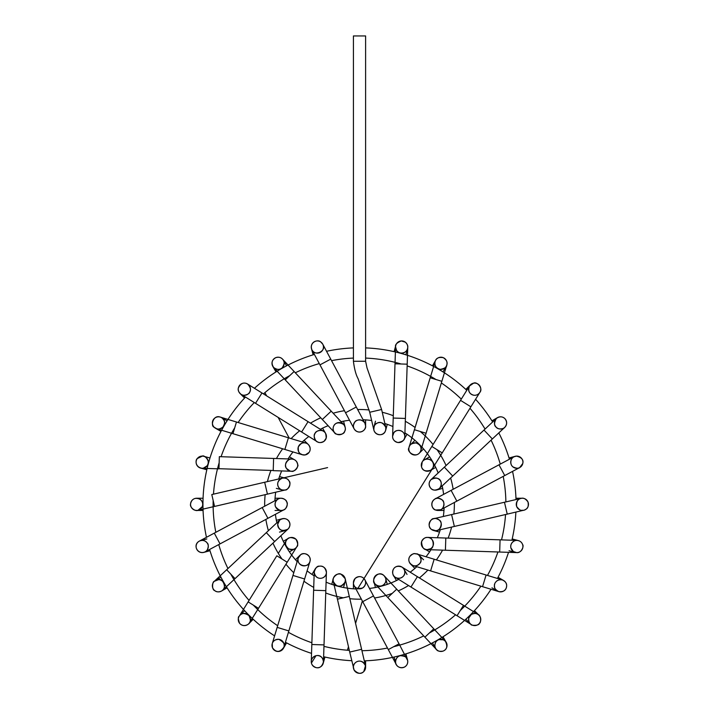 <?xml version="1.0" encoding="UTF-8"?>
<svg xmlns="http://www.w3.org/2000/svg" width="719" height="719" viewBox="0 0 719 719"><rect width="100%" height="100%" fill="white"/><g stroke="black" fill="none" stroke-linecap="round" stroke-linejoin="round"><path stroke-width="1.08" d="M365.612 425.909L365.612 419.878M365.36 424.237A6.103 6.103 0 0 0 364.839 422.988M363.805 421.631A6.103 6.103 0 0 0 362.628 420.723M356.426 420.696A6.103 6.103 0 0 0 355.617 421.271M353.658 424.246A6.103 6.103 0 0 0 353.415 425.927M353.415 426.025A6.103 6.103 0 0 0 353.676 427.733M354.081 428.731A6.103 6.103 0 0 0 355.105 430.178M356.597 431.319A6.103 6.103 0 0 0 359.221 432.056M359.797 432.056A6.103 6.103 0 0 0 362.331 431.373M364.596 429.333A6.103 6.103 0 0 0 365.315 427.85M364.884 423.087L365.612 425.963A6.103 6.103 0 0 0 356.462 420.678A6.103 6.103 0 0 0 356.462 431.247A6.103 6.103 0 0 0 365.612 425.963C366.483 430.268 358.565 435.498 354.134 428.848C353.874 428.353 353.874 428.353 354.134 428.848C352.867 427.131 353.155 424.803 355.006 421.855C355.132 420.696 360.938 417.631 364.884 423.087L356.3 407.008L345.542 412.76L354.134 428.848M330.731 359.123L322.741 344.167L320.755 341.965A6.103 6.103 0 0 1 320.054 352.508A6.103 6.103 0 0 1 311.273 346.63A6.103 6.103 0 0 1 320.755 341.965C317.654 338.847 308.909 342.523 311.974 349.892L319.973 364.866L330.731 359.123L356.3 407.008M322.049 343.134A6.103 6.103 0 0 1 322.795 344.266A6.103 6.103 0 0 0 322.049 343.134M323.37 345.974A6.103 6.103 0 0 1 323.433 347.583A6.103 6.103 0 0 0 323.37 345.974M320.072 352.499A6.103 6.103 0 0 1 318.697 352.984A6.103 6.103 0 0 0 320.072 352.499M315.56 352.858A6.103 6.103 0 0 1 314.014 352.13A6.103 6.103 0 0 0 315.56 352.858M313.924 352.076A6.103 6.103 0 0 1 312.639 350.899A6.103 6.103 0 0 0 313.924 352.076M312.037 350.009A6.103 6.103 0 0 1 311.408 348.373A6.103 6.103 0 0 0 312.037 350.009M311.291 346.45A6.103 6.103 0 0 1 312.1 343.943A6.103 6.103 0 0 0 311.291 346.45M312.504 343.34A6.103 6.103 0 0 1 314.365 341.714A6.103 6.103 0 0 0 312.504 343.34M317.501 340.932A6.103 6.103 0 0 1 318.975 341.148A6.103 6.103 0 0 0 317.501 340.932M345.237 429.647A6.103 6.103 0 0 0 345.12 427.059L343.538 421.181M344.176 425.064A6.103 6.103 0 0 0 343.538 424.327M338.82 422.547A6.103 6.103 0 0 0 337.696 422.727M334.721 424.525A6.103 6.103 0 0 0 333.778 425.891M333.697 426.052A6.103 6.103 0 0 0 333.212 427.589M333.49 430.717A6.103 6.103 0 0 0 334.245 432.155M334.641 432.658A6.103 6.103 0 0 0 336.411 434.051M336.582 434.132A6.103 6.103 0 0 0 339.548 434.725M341.291 434.375A6.103 6.103 0 0 0 341.902 434.114M342.424 433.827A6.103 6.103 0 0 0 343.619 432.865M343.691 424.489C345.533 427.185 345.875 429.468 344.698 431.328A6.103 6.103 -43.1 0 0 338.82 422.547A6.103 6.103 -43.1 0 0 334.155 432.029A6.103 6.103 -43.1 0 0 344.698 431.328C344.024 435.741 334.245 434.743 334.757 432.784C335.108 433.162 335.108 433.162 334.757 432.784C331.153 430.933 332.969 418.548 343.691 424.489L331.216 411.16L322.319 419.492L334.757 432.784M294.125 371.516L282.513 359.123C280.832 357.307 278.577 356.822 275.754 357.667A6.103 6.103 0 0 1 284.131 364.111A6.103 6.103 0 0 1 274.361 368.137A6.103 6.103 0 0 1 275.754 357.667A6.103 6.103 0 0 1 283.367 360.255A6.103 6.103 0 0 1 281.129 368.586A6.103 6.103 0 0 1 272.798 366.348A6.103 6.103 0 0 1 275.754 357.667A6.103 6.103 0 0 1 283.367 360.255A6.103 6.103 0 0 1 281.129 368.586A6.103 6.103 0 0 1 272.798 366.348A6.103 6.103 0 0 1 275.754 357.667C271.728 359.976 271.027 363.257 273.642 367.481L285.218 379.848L294.125 371.516L331.225 411.16M325.339 439.938A6.103 6.103 0 0 0 326.004 438.689M326.318 435.346A6.103 6.103 0 0 0 325.267 432.892M325.033 432.595A6.103 6.103 0 0 0 323.37 431.184M322.804 430.897A6.103 6.103 0 0 0 321.483 430.474M317.996 430.825A6.103 6.103 0 0 0 316.8 431.481M316.405 431.786A6.103 6.103 0 0 0 315.479 432.757M314.221 436.397A6.103 6.103 0 0 0 314.275 437.269M316.926 441.538A6.103 6.103 0 0 0 317.816 442.023M320.872 442.536A6.103 6.103 0 0 0 322.409 442.194M323.523 431.274C325.204 431.499 326.084 433.8 326.174 438.186L324.044 441.295A6.103 6.103 0 0 0 322.642 430.825A6.103 6.103 0 0 0 314.275 437.269A6.103 6.103 0 0 0 324.044 441.295C321.007 442.841 318.697 442.958 317.115 441.655C316.351 442.383 312.325 435.561 315.219 433.117C315.353 431.4 320.656 429.252 323.523 431.274L308.065 421.658L301.621 432.011L317.115 441.655M238.375 387.981A6.103 6.103 0 0 1 248.388 384.611A6.103 6.103 0 0 1 246.302 394.965A6.103 6.103 0 0 1 238.375 387.981M239.041 386.184A6.103 6.103 0 0 1 239.813 385.105A6.103 6.103 0 0 0 239.041 386.184M242.698 383.317A6.103 6.103 0 0 1 247.74 384.117A6.103 6.103 0 0 0 242.698 383.317M248.244 384.485A6.103 6.103 0 0 1 249.286 385.6A6.103 6.103 0 0 0 248.244 384.485M250.428 388.7A6.103 6.103 0 0 1 250.356 390.255A6.103 6.103 0 0 0 250.428 388.7M250.302 390.516A6.103 6.103 0 0 1 249.772 391.981A6.103 6.103 0 0 0 250.302 390.516M247.426 394.452A6.103 6.103 0 0 1 246.186 395.001A6.103 6.103 0 0 0 247.426 394.452M241.296 394.47A6.103 6.103 0 0 1 240.488 393.904A6.103 6.103 0 0 0 241.296 394.47M238.672 391.415A6.103 6.103 0 0 1 238.286 389.824A6.103 6.103 0 0 0 238.672 391.415M307.013 454.273A6.103 6.103 0 0 0 308.235 453.392M309.979 450.516A6.103 6.103 0 0 0 310.123 448.045M309.997 447.389A6.103 6.103 0 0 0 308.855 445.115M306.564 443.344A6.103 6.103 0 0 0 305.746 443.048M304.577 442.841A6.103 6.103 0 0 0 303.041 442.913M302.717 442.976A6.103 6.103 0 0 0 301.342 443.47M298.592 446.265A6.103 6.103 0 0 0 298.34 446.876M299.464 452.898A6.103 6.103 0 0 0 300.425 453.797M302.205 454.723A6.103 6.103 0 0 0 303.526 454.992M305.872 443.093C307.166 442.589 312.432 447.757 309.089 452.404L305.287 454.902A6.103 6.103 0 0 0 308.667 444.89A6.103 6.103 0 0 0 298.304 446.975A6.103 6.103 0 0 0 305.287 454.902L302.304 454.75C300.704 453.294 298.017 454.938 298.304 446.984C300.937 443.03 303.454 441.736 305.872 443.093L288.418 437.79L284.877 449.456L302.304 454.75M236.47 422.008L220.23 417.074C213.228 414.333 210.308 426.106 214.145 427.212A6.103 6.103 0 0 1 221.515 417.631A6.103 6.103 0 0 1 223.753 425.963A6.103 6.103 0 0 1 214.145 427.212A6.103 6.103 0 0 1 220.239 417.074A6.103 6.103 0 0 1 224.31 424.677A6.103 6.103 0 0 1 214.145 427.212A6.103 6.103 0 0 1 221.515 417.631A6.103 6.103 0 0 1 223.753 425.963A6.103 6.103 0 0 1 214.145 427.212L216.707 428.749L232.929 433.683L236.47 422.008L288.418 437.79M291.788 471.251A6.103 6.103 0 0 0 293.738 470.882M296.12 469.282A6.103 6.103 0 0 0 297.477 466.892M297.576 466.505A6.103 6.103 0 0 0 297.585 463.818M296.237 461.149A6.103 6.103 0 0 0 294.808 459.944M289.415 456.826L294.682 459.872A6.103 6.103 0 0 0 291.483 459.055M288.265 460.07A6.103 6.103 0 0 0 287.258 460.906M285.731 466.712A6.103 6.103 0 0 0 286.108 467.754M291.402 471.251L290.072 471.053A6.103 6.103 -88.1 0 0 297.522 463.557A6.103 6.103 -88.1 0 0 287.303 460.852A6.103 6.103 -88.1 0 0 290.072 471.053L286.495 468.446C282.657 463.764 290.341 457.374 291.86 459.055L273.615 458.452L273.211 470.648L291.402 471.251C294.314 472.626 299.14 465.642 297.72 464.771C297.028 461.194 295.078 459.288 291.86 459.055M202.021 468.294L203.369 468.177A6.103 6.103 0 0 1 196.305 460.618A6.103 6.103 0 0 1 208.294 462.407A6.103 6.103 0 0 1 202.03 468.294A6.103 6.103 0 0 1 196.098 462.02A6.103 6.103 0 0 1 202.381 456.098A6.103 6.103 0 0 1 203.369 468.177A6.103 6.103 0 0 1 196.305 460.618A6.103 6.103 0 0 1 208.294 462.407A6.103 6.103 0 0 1 203.369 468.177L207.108 465.813C211.242 461.4 204.007 454.516 202.372 456.098L197.303 458.551C195.361 459.774 194.885 467.008 202.021 468.294L218.953 468.851L219.349 456.655L273.615 458.452M285.991 489.756A6.103 6.103 0 0 0 288.292 488.192M288.517 487.922A6.103 6.103 0 0 0 289.73 485.496M289.676 482.413A6.103 6.103 0 0 0 288.966 480.813M286.324 478.503A6.103 6.103 0 0 0 284.436 477.991M283.762 477.955A6.103 6.103 0 0 0 281.641 478.351M277.831 482.817A6.103 6.103 0 0 0 277.705 483.923M278.711 487.419A6.103 6.103 0 0 0 279.664 488.543M285.191 489.999C282.432 490.196 280.635 489.747 279.799 488.659A6.103 6.103 0 0 0 289.784 485.226A6.103 6.103 0 0 0 281.821 478.288A6.103 6.103 0 0 0 279.799 488.659C277.902 487.41 275.098 481.577 282.414 478.117L264.664 482.251L267.432 494.133L285.191 489.999C287.6 490.7 291.815 483.447 289.119 481.065C288.004 478.809 285.776 477.829 282.414 478.117M198.031 510.283L202.273 506.706A6.103 6.103 0 0 1 190.553 504.343A6.103 6.103 0 0 1 196.647 498.249A6.103 6.103 0 0 1 198.031 510.283A6.103 6.103 0 0 1 190.706 505.727A6.103 6.103 0 0 1 201.311 500.415A6.103 6.103 0 0 1 196.647 510.445A6.103 6.103 0 0 1 190.553 504.343A6.103 6.103 0 0 1 196.647 498.249A6.103 6.103 0 0 1 202.273 506.706C203.567 504.891 203.01 497.943 195.271 498.402L195.271 498.402C192.692 499.049 191.128 500.918 190.562 504.001C189.474 507.407 195.451 511.766 198.031 510.283L214.55 506.437L211.79 494.555L264.664 482.251M275.611 506.931A6.103 6.103 0 0 0 276.33 508.108M279.287 510.157A6.103 6.103 0 0 0 280.419 510.4M283.888 509.78A6.103 6.103 0 0 0 285.829 508.234M287.133 505.439A6.103 6.103 0 0 0 287.196 503.74M285.811 500.433A6.103 6.103 0 0 0 284.58 499.319M281.641 498.267A6.103 6.103 0 0 0 278.145 499.022M276.366 500.541A6.103 6.103 0 0 0 275.656 501.664M275.08 505.133A6.103 6.103 0 0 0 275.422 506.5M283.987 509.735C281.659 511.524 278.828 510.517 275.503 506.706A6.103 6.103 0 0 0 285.982 508.036A6.103 6.103 0 0 0 281.902 498.294A6.103 6.103 0 0 0 275.503 506.706C274.532 503.471 275.449 500.891 278.28 498.95L262.174 507.551L267.926 518.309L283.987 509.735C285.389 510.131 288.616 503.659 286.773 502.015C286.665 499.57 281.147 497.054 278.28 498.95M205.095 551.868C208.052 551.176 209.247 544.229 207.288 543.133A6.103 6.103 0 0 1 202.569 552.587A6.103 6.103 0 0 1 196.745 543.771A6.103 6.103 0 0 1 207.288 543.133C205.185 540.436 202.524 539.762 199.307 541.128C192.207 544.993 197.806 555.194 205.095 551.868L220.032 543.888L214.289 533.13L262.174 507.551M207.36 543.249A6.103 6.103 0 0 1 208.016 544.651A6.103 6.103 0 0 0 207.36 543.249M208.106 548.022A6.103 6.103 0 0 1 207.593 549.343A6.103 6.103 0 0 0 208.106 548.022M205.185 551.815A6.103 6.103 0 0 1 202.821 552.56A6.103 6.103 0 0 0 205.185 551.815M199.639 552.03A6.103 6.103 0 0 1 198.3 551.185A6.103 6.103 0 0 0 199.639 552.03M196.323 548.139A6.103 6.103 0 0 1 196.107 546.728A6.103 6.103 0 0 0 196.323 548.139M196.88 543.51A6.103 6.103 0 0 1 198.768 541.452A6.103 6.103 0 0 0 196.88 543.51M198.902 541.362A6.103 6.103 0 0 1 199.442 541.056A6.103 6.103 0 0 0 198.902 541.362M201.76 540.409A6.103 6.103 0 0 1 203.064 540.454A6.103 6.103 0 0 0 201.76 540.409M206.164 541.856A6.103 6.103 0 0 1 207.198 542.998A6.103 6.103 0 0 0 206.164 541.856M277.714 524.322A6.103 6.103 0 0 0 277.858 525.984M279.529 528.986A6.103 6.103 0 0 0 280.41 529.696M286.441 530.128A6.103 6.103 0 0 0 287.618 529.391M274.658 541.542L266.327 532.635L226.683 569.736L235.023 578.642L287.968 529.085A6.103 6.103 0 0 0 288.256 528.789M288.508 528.51A6.103 6.103 0 0 0 289.532 526.712M289.739 523.234A6.103 6.103 0 0 0 289.074 521.563M286.935 519.397A6.103 6.103 0 0 0 284.329 518.552M283.987 518.534A6.103 6.103 0 0 0 281.282 519.082M278.046 522.596A6.103 6.103 0 0 0 277.723 524.115M279.637 520.179C286.575 515.235 293.424 523.18 287.968 529.085L287.968 529.085C282.109 531.835 278.693 530.236 277.714 524.268A6.103 6.103 -133.1 0 0 286.53 530.083A6.103 6.103 -133.1 0 0 287.16 519.54A6.103 6.103 -133.1 0 0 277.714 524.268L279.637 520.179L266.327 532.635M222.638 590.227C226.889 588.061 222.755 577.896 218.504 579.676A6.103 6.103 0 0 1 223.735 588.852A6.103 6.103 0 0 1 213.166 588.789A6.103 6.103 0 0 1 218.504 579.676A6.103 6.103 0 0 1 221.515 591.054A6.103 6.103 0 0 1 213.184 588.825A6.103 6.103 0 0 1 218.504 579.676A6.103 6.103 0 0 1 221.515 591.054A6.103 6.103 0 0 1 213.184 588.825A6.103 6.103 0 0 1 218.504 579.676L214.298 581.32C212.303 581.365 211.638 589.975 214.738 590.605C218.073 593.678 223.501 590.065 222.638 590.227L235.023 578.642M287.178 562.231L276.824 555.787L248.136 601.884L258.489 608.328L296.794 546.782C295.599 549.325 292.867 550.008 288.598 548.822C285.389 545.793 284.634 543.025 286.333 540.517A6.103 6.103 0 0 0 294.682 548.813A6.103 6.103 0 0 0 296.911 540.481A6.103 6.103 0 0 0 286.333 540.517A6.103 6.103 0 0 0 291.671 549.631A6.103 6.103 0 0 0 296.893 540.454A6.103 6.103 0 0 0 286.333 540.517L278.316 553.378M249.547 622.708C250.823 622.223 250.643 619.85 249.008 615.572C244.487 612.705 241.251 612.876 239.301 616.084A6.103 6.103 0 0 1 249.844 616.839A6.103 6.103 0 0 1 243.912 625.584A6.103 6.103 0 0 1 240.038 615.194A6.103 6.103 0 0 1 248.666 615.194A6.103 6.103 0 0 1 248.666 623.813A6.103 6.103 0 0 1 239.301 616.084A6.103 6.103 0 0 1 248.666 615.194A6.103 6.103 0 0 1 248.666 623.813A6.103 6.103 0 0 1 239.301 616.084L239.157 616.309C237.944 616.686 238.088 619.014 239.58 623.301C244.163 628.442 250.266 623.139 249.547 622.708L258.489 608.328M299.356 555.922A6.103 6.103 0 0 0 298.349 557.692M298.259 557.962A6.103 6.103 0 0 0 298.25 558.007L292.957 575.434L304.622 578.984L309.925 561.539A6.103 6.103 0 0 0 310.096 560.838M298.07 558.789A6.103 6.103 0 0 0 297.999 560.182M301.603 565.341A6.103 6.103 0 0 0 302.268 565.592M306.006 565.556A6.103 6.103 0 0 0 307.435 564.864M308.397 564.082A6.103 6.103 0 0 0 308.802 563.633M310.159 559.193A6.103 6.103 0 0 0 309.287 556.578M308.936 556.066A6.103 6.103 0 0 0 307.013 554.421M303.894 553.675A6.103 6.103 0 0 0 302.465 553.891M300.668 554.717A6.103 6.103 0 0 0 301.423 565.26A6.103 6.103 0 0 0 310.168 559.328A6.103 6.103 0 0 0 300.668 554.717C304.182 551.419 312.01 555.949 309.925 561.539L309.925 561.539C309.17 568.387 295.842 566.428 298.25 557.989L300.668 554.717M277.174 627.381L272.24 643.613A6.103 6.103 0 0 0 272.231 643.64A6.103 6.103 0 0 1 272.249 643.604L272.429 647.675A6.103 6.103 0 0 1 278.918 639.344A6.103 6.103 0 0 1 282.891 649.131A6.103 6.103 0 0 1 272.429 647.675C276.114 652.762 279.943 652.582 283.915 647.154A6.103 6.103 0 0 1 283.663 647.846A6.103 6.103 0 0 0 283.924 647.145L283.915 647.154A6.103 6.103 0 0 0 283.969 646.965A6.103 6.103 0 0 1 283.924 647.136L288.849 630.931L277.174 627.381L292.957 575.434M272.007 645.959A6.103 6.103 0 0 1 272.168 643.891A6.103 6.103 0 0 0 272.007 645.959M272.519 642.876A6.103 6.103 0 0 1 273.301 641.591A6.103 6.103 0 0 0 272.519 642.876M278.747 639.326A6.103 6.103 0 0 1 280.895 639.973A6.103 6.103 0 0 0 278.747 639.326M282.882 641.627A6.103 6.103 0 0 1 284.149 644.79A6.103 6.103 0 0 0 282.882 641.627M282.81 649.23A6.103 6.103 0 0 1 280.626 650.929A6.103 6.103 0 0 0 282.81 649.23M280.051 651.162A6.103 6.103 0 0 1 277.552 651.459A6.103 6.103 0 0 0 280.051 651.162M274.514 650.336A6.103 6.103 0 0 1 273.463 649.374A6.103 6.103 0 0 0 274.514 650.336M317.78 566.68A6.103 6.103 0 0 0 316.234 567.695M314.589 570.14A6.103 6.103 0 0 0 314.221 572.216M315.488 575.937A6.103 6.103 0 0 0 316.288 576.8M319.443 578.256A6.103 6.103 0 0 0 321.096 578.274M321.294 578.247A6.103 6.103 0 0 0 322.822 577.788M325.285 575.766A6.103 6.103 0 0 0 325.986 574.472M326.408 572.621A6.103 6.103 0 0 0 326.381 571.506M326.345 571.29A6.103 6.103 0 0 0 325.258 568.639M322.849 566.671A6.103 6.103 0 0 0 321.303 566.204M314.23 572.045C315.542 567.749 317.295 565.799 319.479 566.186A6.103 6.103 -178.1 0 0 315.506 575.973A6.103 6.103 -178.1 0 0 325.977 574.517A6.103 6.103 -178.1 0 0 319.479 566.186C323.038 565.601 325.348 567.677 326.417 572.405C326.66 578.975 315.551 581.635 314.23 572.045L313.628 590.245L325.815 590.641L326.417 572.405M311.83 644.503L311.264 661.435C311.147 664.221 312.765 666.288 316.117 667.627A6.103 6.103 0 0 1 312.81 657.597A6.103 6.103 0 0 1 323.155 659.745A6.103 6.103 0 0 1 316.117 667.627C319.631 668.445 322.076 666.522 323.451 661.875L324.017 644.907L311.821 644.503L313.619 590.245M314.374 666.98A6.103 6.103 0 0 1 313.142 666.064A6.103 6.103 0 0 0 314.374 666.98M311.489 663.322A6.103 6.103 0 0 1 311.273 661.255A6.103 6.103 0 0 0 311.489 663.322M312.828 657.57A6.103 6.103 0 0 1 314.428 656.303A6.103 6.103 0 0 0 312.828 657.57M316.908 655.575A6.103 6.103 0 0 1 320.216 656.267A6.103 6.103 0 0 0 316.908 655.575M322.292 658.065A6.103 6.103 0 0 1 323.119 659.638A6.103 6.103 0 0 0 322.292 658.065M323.46 661.66A6.103 6.103 0 0 1 322.04 665.569A6.103 6.103 0 0 0 323.46 661.66M319.308 667.439A6.103 6.103 0 0 1 318.05 667.717A6.103 6.103 0 0 0 319.308 667.439M333.283 581.446C331.117 578.57 337.858 571.785 341.139 574.265A6.103 6.103 0 0 0 333.328 578.471A6.103 6.103 0 0 0 337.642 585.949A6.103 6.103 0 0 0 345.12 581.635A6.103 6.103 0 0 0 341.139 574.265A6.103 6.103 0 0 0 333.257 581.294A6.103 6.103 0 0 0 343.287 584.61A6.103 6.103 0 0 0 341.139 574.265L345.165 578.66C346.216 580.934 344.85 583.343 341.067 585.868C338.289 587.153 335.692 585.679 333.283 581.446L337.418 599.188L349.299 596.428L345.165 578.66M349.722 652.07L354.09 669.991C357.891 673.838 361.127 674.359 363.787 671.555A6.103 6.103 0 0 1 353.604 668.733A6.103 6.103 0 0 1 361.145 661.327A6.103 6.103 0 0 1 363.787 671.555L365.459 665.83L361.603 649.302L349.722 652.07L337.418 599.188M362.115 672.723A6.103 6.103 0 0 1 360.812 673.164A6.103 6.103 0 0 0 362.115 672.723M357.631 673.011A6.103 6.103 0 0 1 355.123 671.447A6.103 6.103 0 0 0 357.631 673.011M355.033 671.348A6.103 6.103 0 0 1 353.658 668.931A6.103 6.103 0 0 0 355.033 671.348M353.415 667.205A6.103 6.103 0 0 1 353.433 666.711A6.103 6.103 0 0 0 353.415 667.205M354.215 664.176A6.103 6.103 0 0 1 356.579 661.857A6.103 6.103 0 0 0 354.215 664.176M359.338 661.112A6.103 6.103 0 0 1 361.19 661.345A6.103 6.103 0 0 0 359.338 661.112M365.342 665.417A6.103 6.103 0 0 1 365.612 667.205A6.103 6.103 0 0 0 365.342 665.417M365.486 668.445A6.103 6.103 0 0 1 364.875 670.108A6.103 6.103 0 0 0 365.486 668.445M362.25 577.276A6.103 6.103 0 0 0 360.659 576.737M357.649 576.917A6.103 6.103 0 0 0 355.375 578.247M355.015 578.606A6.103 6.103 0 0 0 353.631 581.105M353.415 582.938A6.103 6.103 0 0 0 353.487 583.693M353.523 583.864A6.103 6.103 0 0 0 354.17 585.661M354.188 585.706A6.103 6.103 0 0 0 355.159 587.001M355.285 587.117A6.103 6.103 0 0 0 356.642 588.106M359.904 588.816A6.103 6.103 0 0 0 360.992 588.645M365.414 584.25A6.103 6.103 0 0 0 365.603 583.1M354.143 585.617C352.885 584.915 353.2 582.552 355.087 578.525C358.314 576.081 361.217 576.027 363.787 578.373A6.103 6.103 0 0 0 353.604 581.204A6.103 6.103 0 0 0 361.145 588.6A6.103 6.103 0 0 0 363.787 578.373L364.884 579.829C365.486 580.35 366.996 584.817 362.484 588.043C357.801 588.978 355.024 588.169 354.143 585.617L362.718 601.677L373.476 595.934L364.884 579.829M388.296 649.572L396.268 664.509C396.367 665.318 399.27 669.047 404.455 667.079C406.954 665.596 408.024 663.412 407.655 660.527A6.103 6.103 0 0 1 403.017 667.6A6.103 6.103 0 0 1 395.774 663.233A6.103 6.103 0 0 1 400.088 655.764A6.103 6.103 0 0 1 407.655 660.527A6.103 6.103 0 0 1 396.268 664.509A6.103 6.103 0 0 1 398.811 656.267A6.103 6.103 0 0 1 407.655 660.527A6.103 6.103 0 0 1 403.017 667.6A6.103 6.103 0 0 1 395.774 663.233A6.103 6.103 0 0 1 400.088 655.764A6.103 6.103 0 0 1 407.655 660.527L399.054 643.82L388.296 649.572L362.718 601.677M384.252 575.883L385.555 578.04A6.103 6.103 0 0 0 377.996 574.229A6.103 6.103 0 0 0 373.907 581.635A6.103 6.103 0 0 0 381.376 585.949A6.103 6.103 0 0 0 385.555 578.04A6.103 6.103 136.9 0 0 375.174 576.081A6.103 6.103 136.9 0 0 378.661 586.048A6.103 6.103 136.9 0 0 385.555 578.04C387.82 581.671 382.157 589.67 375.345 584.223L387.802 597.534L396.708 589.194L384.252 575.883C377.924 568.909 369.988 581.491 375.345 584.223L385.86 595.458M445.394 641.222L443.335 639.775A6.103 6.103 0 0 1 443.991 650.668A6.103 6.103 0 0 1 436.379 641.339A6.103 6.103 0 0 1 445.394 641.222A6.103 6.103 0 0 1 445.106 649.841A6.103 6.103 0 0 1 435.948 641.887A6.103 6.103 0 0 1 446.22 642.337A6.103 6.103 0 0 1 443.991 650.668A6.103 6.103 0 0 1 436.379 641.339A6.103 6.103 0 0 1 443.335 639.775L438.914 639.631C433.314 641.681 434.716 648.844 436.487 649.554L436.487 649.554C437.323 651.063 439.48 651.594 442.949 651.144C447.011 649.599 447.829 646.291 445.394 641.222L433.8 628.837M404.779 572.71A6.103 6.103 0 0 0 404.734 571.335M403.296 568.208A6.103 6.103 0 0 0 402.209 567.228M402.029 567.111A6.103 6.103 0 0 0 399.629 566.195M399.198 566.141A6.103 6.103 0 0 0 396.627 566.491M393.886 568.477A6.103 6.103 0 0 0 393.158 569.682M392.691 573.25A6.103 6.103 0 0 0 393.221 574.894M401.157 577.806A6.103 6.103 0 0 0 401.912 577.411M404.348 574.526A6.103 6.103 0 0 0 404.725 573.196M401.948 567.057L401.948 567.057C404.141 568.747 405.076 570.715 404.752 572.953A6.103 6.103 0 0 0 396.304 566.617A6.103 6.103 0 0 0 395.037 577.105A6.103 6.103 0 0 0 404.761 572.953C405.183 575.119 400.977 580.269 395.459 577.384L410.953 587.037L417.397 576.674L401.948 567.057C391.334 563.22 390.866 576.09 395.459 577.384M464.726 606.135L477.874 614.314C476.805 613.154 474.63 613.181 471.34 614.394A6.103 6.103 0 0 1 478.98 623.813A6.103 6.103 0 0 1 470.361 623.813A6.103 6.103 0 0 1 477.874 614.314A6.103 6.103 0 0 1 479.861 622.708A6.103 6.103 0 0 1 471.475 624.694A6.103 6.103 0 0 1 471.34 614.394A6.103 6.103 0 0 1 478.98 623.813A6.103 6.103 0 0 1 470.361 623.813A6.103 6.103 0 0 1 471.34 614.394L468.761 618.007C468.509 621.468 469.408 623.697 471.475 624.694L464.582 620.407L471.475 624.694C469.39 625.018 478.89 626.537 479.519 623.202C481.056 622.933 481.379 615.437 477.874 614.314L463.494 605.362L457.05 615.725L410.953 587.037M420.184 562.878A6.103 6.103 0 0 0 420.732 561.665M420.723 557.845A6.103 6.103 0 0 0 420.363 556.982M416.49 553.873A6.103 6.103 0 0 0 415.51 553.693M412.418 554.214A6.103 6.103 0 0 0 411.061 555.05M409.057 558.151A6.103 6.103 0 0 0 408.841 559.553M409.65 562.806A6.103 6.103 0 0 0 411.439 564.766M411.744 564.972A6.103 6.103 0 0 0 413.38 565.664M414.504 565.853A6.103 6.103 0 0 0 415.78 565.808M418.988 564.325A6.103 6.103 0 0 0 419.896 563.319M416.705 553.936L416.705 553.936C418.431 552.992 423.114 560.227 420.04 563.103A6.103 6.103 0 0 0 415.267 553.675A6.103 6.103 0 0 0 409.497 562.528A6.103 6.103 0 0 0 420.04 563.103C417.766 565.619 415.474 566.455 413.164 565.601L430.609 570.895L434.15 559.229L416.705 553.936C416.211 553.783 416.211 553.783 416.705 553.936C414.539 554.124 414.548 551.949 409.803 556.47C408.814 557.755 407.035 562.393 413.164 565.601M494.456 585.626A6.103 6.103 0 0 1 494.726 583.972A6.103 6.103 0 0 0 494.456 585.626A6.103 6.103 0 0 1 494.726 583.972M496.577 581.15A6.103 6.103 0 0 1 497.629 580.422A6.103 6.103 0 0 0 496.577 581.15A6.103 6.103 0 0 1 497.629 580.422M502.105 579.874A6.103 6.103 0 0 1 503.462 580.413A6.103 6.103 0 0 0 502.105 579.874A6.103 6.103 0 0 1 506.392 587.549A6.103 6.103 0 0 1 498.564 591.539M505.736 582.561A6.103 6.103 0 0 1 506.392 584.017A6.103 6.103 0 0 0 505.736 582.561M506.338 587.711A6.103 6.103 0 0 1 505.754 588.969A6.103 6.103 0 0 0 506.338 587.711M503.264 591.243A6.103 6.103 0 0 1 500.595 591.872A6.103 6.103 0 0 0 503.264 591.243M482.548 586.677L498.779 591.602A6.103 6.103 0 0 0 500.361 591.872A6.103 6.103 0 0 1 498.779 591.611L498.779 591.602C506.239 592.438 506.562 587.135 506.652 585.626C506.742 583.208 505.304 581.312 502.329 579.945L486.098 575.011L482.548 586.677L430.6 570.904M491.94 587.845L497.503 591.054A6.103 6.103 0 0 1 496.38 590.218A6.103 6.103 0 0 0 497.584 591.108M494.663 587.369A6.103 6.103 0 0 1 494.456 585.832A6.103 6.103 0 0 0 494.663 587.369A6.103 6.103 0 0 1 494.456 585.832M430.609 548.714A6.103 6.103 0 0 0 431.813 547.734M433.413 544.526A6.103 6.103 0 0 0 433.485 543.393M430.501 538.288A6.103 6.103 0 0 0 429.081 537.677M427.661 537.444A6.103 6.103 0 0 0 425.891 537.623M422.907 539.403A6.103 6.103 0 0 0 421.891 540.904M421.298 543.861A6.103 6.103 0 0 0 422.053 546.494M422.251 546.817A6.103 6.103 0 0 0 424.201 548.732M499.705 551.069L500.073 539.834L427.598 537.435C434.231 536.635 434.662 548.525 430.501 548.777A6.103 6.103 91.9 0 0 430.375 538.216A6.103 6.103 91.9 0 0 421.289 543.609A6.103 6.103 91.9 0 0 430.501 548.777L427.176 549.631L445.412 550.233L445.438 549.271M517.015 540.4C515.9 539.771 509.789 542.045 510.885 547.887L513.366 551.527A6.103 6.103 0 0 1 514.193 540.994A6.103 6.103 0 0 1 522.902 546.97A6.103 6.103 0 0 1 513.366 551.527L516.628 552.596C521.329 553.36 524.25 546.063 522.596 544.526C521.733 542.09 519.873 540.715 517.015 540.4L500.073 539.834M513.267 551.455A6.103 6.103 0 0 1 512.126 550.386A6.103 6.103 0 0 0 513.267 551.455M510.769 547.213A6.103 6.103 0 0 1 510.751 545.919A6.103 6.103 0 0 0 510.769 547.213M514.067 541.056A6.103 6.103 0 0 1 515.505 540.535A6.103 6.103 0 0 0 514.067 541.056M516.952 540.4A6.103 6.103 0 0 1 518.696 540.688A6.103 6.103 0 0 0 516.952 540.4M521.617 542.728A6.103 6.103 0 0 1 522.38 543.986A6.103 6.103 0 0 0 521.617 542.728M522.866 547.348A6.103 6.103 0 0 1 522.039 549.667A6.103 6.103 0 0 0 522.866 547.348M521.652 550.224A6.103 6.103 0 0 1 519.702 551.877A6.103 6.103 0 0 0 521.652 550.224M517.033 552.587A6.103 6.103 0 0 1 516.557 552.587A6.103 6.103 0 0 0 517.033 552.587M451.595 514.552L433.836 518.687C431.472 517.626 426.205 526.065 431.463 529.436L435.696 530.712A6.103 6.103 0 0 0 440.253 521.176A6.103 6.103 0 0 0 429.719 522.003A6.103 6.103 0 0 0 437.377 530.334M440.1 528.294A6.103 6.103 0 0 0 440.765 527.171M440.28 521.23A6.103 6.103 0 0 0 439.534 520.313M433.054 518.929A6.103 6.103 0 0 0 431.355 519.909M429.611 522.228A6.103 6.103 0 0 0 429.126 524.915M429.162 525.319A6.103 6.103 0 0 0 430.052 527.872M432.209 529.939A6.103 6.103 0 0 0 433.943 530.595M507.237 514.13L524.627 510.014A6.103 6.103 0 0 1 516.332 503.471A6.103 6.103 0 0 1 526.146 499.552A6.103 6.103 0 0 1 524.627 510.014C526.065 508.926 529.121 508.809 528.007 502.015C523.818 496.11 520.736 498.878 520.987 498.402L504.468 502.248L507.237 514.13L436.604 530.577C438.896 532.168 444 522.461 439.156 519.972C436.352 518.426 434.582 517.995 433.836 518.687M521.805 498.267A6.103 6.103 0 0 1 523.639 498.375A6.103 6.103 0 0 0 521.805 498.267M526.407 499.768A6.103 6.103 0 0 1 527.899 501.754A6.103 6.103 0 0 0 526.407 499.768M528.168 502.446A6.103 6.103 0 0 1 528.447 504.864A6.103 6.103 0 0 0 528.168 502.446M527.324 507.911A6.103 6.103 0 0 1 526.173 509.115A6.103 6.103 0 0 0 527.324 507.911M437.386 510.427A6.103 6.103 0 0 0 439.282 510.283M433.934 499.705A6.103 6.103 0 0 0 432.308 501.889M432.146 502.302A6.103 6.103 0 0 0 431.822 504.918M432.946 507.911A6.103 6.103 0 0 0 434.069 509.097M440.774 509.726L435.633 510.014A6.103 6.103 0 0 0 443.929 503.471A6.103 6.103 0 0 0 434.114 499.552A6.103 6.103 0 0 0 435.633 510.014C432.155 509.519 429.611 502.41 435.013 498.968C436.28 497.656 438.581 497.925 441.915 499.759C445.151 501.161 444.126 508.63 440.774 509.726L456.844 501.134L451.101 490.376L435.013 498.968M504.738 475.565L519.693 467.575L522.785 463.467A6.103 6.103 0 0 1 512.737 466.721A6.103 6.103 0 0 1 514.948 456.385A6.103 6.103 0 0 1 522.785 463.467C523.756 459.854 521.643 457.401 516.44 456.107L513.959 456.808L498.986 464.798L504.738 475.565L456.844 501.134M522.156 465.148A6.103 6.103 0 0 1 521.005 466.631A6.103 6.103 0 0 0 522.156 465.148M512.836 466.811A6.103 6.103 0 0 1 511.901 465.786A6.103 6.103 0 0 0 512.836 466.811M510.733 462.605A6.103 6.103 0 0 1 510.832 461.041A6.103 6.103 0 0 0 510.733 462.605M510.885 460.789A6.103 6.103 0 0 1 511.443 459.324A6.103 6.103 0 0 0 510.885 460.789M515.155 456.322A6.103 6.103 0 0 1 515.244 456.304A6.103 6.103 0 0 1 517.851 456.179A6.103 6.103 0 0 0 515.244 456.304A6.103 6.103 0 0 0 515.155 456.322M518.192 456.25A6.103 6.103 0 0 1 520.709 457.491A6.103 6.103 0 0 0 518.192 456.25M522.623 460.295A6.103 6.103 0 0 1 522.893 461.553A6.103 6.103 0 0 0 522.623 460.295M432.083 489.288A6.103 6.103 0 0 0 433.943 490.025M434.177 490.07A6.103 6.103 0 0 0 434.86 490.151M436.568 490.007A6.103 6.103 0 0 0 439.408 488.489M440.972 486.089A6.103 6.103 0 0 0 441.286 484.732M440.675 481.335A6.103 6.103 0 0 0 439.875 480.121M439.615 479.825A6.103 6.103 0 0 0 438.491 478.908M435.157 477.955A6.103 6.103 0 0 0 433.8 478.126M431.076 479.582A6.103 6.103 0 0 0 429.495 481.955M429.18 484.921A6.103 6.103 0 0 0 429.71 486.664M439.381 488.516C435.489 490.709 432.595 490.583 430.69 488.147A6.103 6.103 46.9 0 0 441.026 485.936A6.103 6.103 46.9 0 0 433.943 478.09A6.103 6.103 46.9 0 0 430.69 488.147C428.551 485.154 428.677 482.305 431.058 479.6C440.001 474.882 443.812 483.051 439.381 488.516L452.7 476.059L444.36 467.152L431.058 479.6M492.335 438.958L504.729 427.365C507.165 424.552 507.228 421.658 504.927 418.665A6.103 6.103 0 0 1 502.042 428.83A6.103 6.103 0 0 1 494.681 421.244A6.103 6.103 0 0 1 504.927 418.665C502.401 416.31 499.552 416.238 496.38 418.467A6.103 6.103 0 0 1 498.869 417.047A6.103 6.103 0 0 0 496.362 418.476L484.004 430.052L492.335 438.958L452.7 476.059M506.014 420.202A6.103 6.103 0 0 1 506.5 421.577A6.103 6.103 0 0 0 506.014 420.202M506.338 424.848A6.103 6.103 0 0 1 504.837 427.257A6.103 6.103 0 0 0 506.338 424.848M504.738 427.347A6.103 6.103 0 0 1 504.702 427.383A6.103 6.103 0 0 0 504.738 427.347L504.729 427.365C504.567 428.542 498.231 430.259 496.164 427.149C493.962 425.567 494.034 422.673 496.38 418.467M502.186 428.794A6.103 6.103 0 0 1 500.766 429.009A6.103 6.103 0 0 0 502.186 428.794M497.503 428.2A6.103 6.103 0 0 1 496.272 427.257A6.103 6.103 0 0 0 497.503 428.2M496.083 427.068A6.103 6.103 0 0 1 495.184 425.801A6.103 6.103 0 0 0 496.083 427.068M494.465 422.502A6.103 6.103 0 0 1 494.726 421.1A6.103 6.103 0 0 0 494.465 422.502M502.096 417.011A6.103 6.103 0 0 1 503.408 417.523A6.103 6.103 0 0 0 502.096 417.011M432.568 468.384L430.708 470.262C425.504 471.709 422.439 470.559 421.523 466.82A6.103 6.103 0 0 0 430.438 470.433A6.103 6.103 0 0 0 432.676 462.101A6.103 6.103 0 0 0 421.523 466.82A6.103 6.103 0 0 0 431.768 469.399A6.103 6.103 0 0 0 428.884 459.243A6.103 6.103 0 0 0 421.523 466.82L422.215 461.931C426.277 455.558 436.9 461.077 432.568 468.384L357.496 589.005L442.203 452.898L431.84 446.454L422.215 461.931M470.891 406.81L479.852 392.403C483.384 388.476 477.003 381.232 473.578 383.182A6.103 6.103 0 0 1 480.418 391.235A6.103 6.103 0 0 1 470.019 393.131A6.103 6.103 0 0 1 473.578 383.182L469.489 385.968L460.528 400.357L470.891 406.81L442.203 452.898M475.448 383.137A6.103 6.103 0 0 1 476.823 383.479A6.103 6.103 0 0 0 475.448 383.137M479.546 385.519A6.103 6.103 0 0 1 480.616 387.829A6.103 6.103 0 0 0 479.546 385.519M480.714 388.359A6.103 6.103 0 0 1 480.49 391.019A6.103 6.103 0 0 0 480.714 388.359M477.335 394.677A6.103 6.103 0 0 1 474.055 395.252A6.103 6.103 0 0 0 477.335 394.677M471.448 394.363A6.103 6.103 0 0 1 470.136 393.266A6.103 6.103 0 0 0 471.448 394.363M470.343 384.89A6.103 6.103 0 0 1 471.862 383.775A6.103 6.103 0 0 0 470.361 384.872A6.103 6.103 0 0 1 470.361 384.872L465.813 389.41M408.931 447.829A6.103 6.103 0 0 0 419.249 453.231A6.103 6.103 0 0 0 419.249 444.612A6.103 6.103 0 0 0 408.931 447.829A6.103 6.103 0 0 0 416.984 454.669A6.103 6.103 0 0 0 418.88 444.27A6.103 6.103 0 0 0 408.931 447.829C405.974 452.026 417.478 459.585 420.768 450.714L426.07 433.251L414.432 429.719L409.102 447.128C409.336 444.693 411.663 443.299 416.076 442.931C420.166 444.576 421.729 447.173 420.768 450.714M414.432 429.719L430.178 377.763L441.852 381.304L446.787 365.054C447.748 362.349 446.598 359.895 443.344 357.694C439.039 356.93 436.379 357.99 435.346 360.875A6.103 6.103 0 0 1 443.991 358.017A6.103 6.103 0 0 1 446.22 366.348A6.103 6.103 0 0 1 438.195 368.748A6.103 6.103 0 0 1 435.346 360.875A6.103 6.103 0 0 1 443.03 357.577A6.103 6.103 0 0 1 446.787 365.054A6.103 6.103 0 0 1 439.183 369.144A6.103 6.103 0 0 1 435.66 360.255A6.103 6.103 0 0 1 443.991 358.017A6.103 6.103 0 0 1 446.22 366.348A6.103 6.103 0 0 1 438.195 368.748A6.103 6.103 0 0 1 435.346 360.875L415.07 427.472A94.854 94.854 0 0 0 405.309 421.28M393.491 433.287L393.419 433.413A6.103 6.103 0 0 0 392.987 434.33M392.61 436.226A6.103 6.103 0 0 0 392.646 437.179M393.158 439.003A6.103 6.103 0 0 0 397.715 442.482M400.312 442.347A6.103 6.103 0 0 0 402.343 441.358M404.429 438.563A6.103 6.103 0 0 0 404.797 436.631M404.752 435.687A6.103 6.103 0 0 0 404.339 434.132M399.378 430.402A6.103 6.103 0 0 0 398.29 430.375M395.028 431.598A6.103 6.103 0 0 0 393.823 432.793M392.601 436.271L393.805 432.829A6.103 6.103 1.9 0 0 398.002 442.527A6.103 6.103 1.9 0 0 404.294 434.042A6.103 6.103 1.9 0 0 393.805 432.829C395.836 428.767 404.869 429.746 404.797 436.658L405.399 418.449L393.212 418.045L392.601 436.271C392.493 439.354 394.273 441.439 397.94 442.518C402.865 441.637 405.157 439.686 404.797 436.658M395.055 362.331L395.567 346.828L396.537 350.333A6.103 6.103 0 0 1 403.242 341.139A6.103 6.103 0 0 1 402.604 353.056A6.103 6.103 0 0 1 395.567 346.828A6.103 6.103 0 0 1 401.867 340.941A6.103 6.103 0 0 1 403.278 352.912A6.103 6.103 0 0 1 395.774 345.453A6.103 6.103 0 0 1 403.242 341.139A6.103 6.103 0 0 1 402.604 353.056A6.103 6.103 0 0 1 396.537 350.333C398.29 354.53 407.376 354.152 407.763 347.241L407.763 347.241C408.015 345.704 407.215 344.024 405.363 342.19L401.292 340.941C396.852 342.729 394.938 344.689 395.567 346.828L395.01 363.787L407.197 364.182L405.399 418.449M376.846 423.293A6.103 6.103 0 0 0 375.642 424.165M373.916 427.014A6.103 6.103 0 0 0 373.7 428.515M373.808 429.791A6.103 6.103 0 0 0 376.262 433.611M378.814 434.653A6.103 6.103 0 0 0 380.872 434.636M384.063 433A6.103 6.103 0 0 0 385.393 431.067M385.887 428.946A6.103 6.103 0 0 0 385.681 427.032M383.119 423.518A6.103 6.103 0 0 0 382.059 422.97M378.598 422.655A6.103 6.103 0 0 0 377.169 423.132M353.415 361.262C354.404 369.063 355.959 374.869 358.08 378.679L369.728 412.266L373.862 430.025C373.826 426.043 374.869 423.779 377.008 423.212A6.103 6.103 0 0 0 376.495 433.764A6.103 6.103 0 0 0 385.887 428.928A6.103 6.103 0 0 0 377.008 423.212C380.207 421.37 383.11 422.709 385.735 427.248L381.609 409.497L367.023 367.912L365.612 361.262L365.612 35.95L353.415 35.95L353.415 361.262L365.612 361.262M369.476 588.439A84.68 84.68 0 0 0 398.703 579.415A84.68 84.68 0 0 1 369.476 588.439A84.68 84.68 0 0 0 398.703 579.415A84.68 84.68 0 0 1 369.476 588.439M410.19 572.189A84.68 84.68 0 0 0 416.804 566.707A84.68 84.68 0 0 1 410.19 572.189A84.68 84.68 0 0 0 416.804 566.707A84.68 84.68 0 0 1 410.19 572.189M426.016 556.767A84.68 84.68 0 0 0 430.987 549.756A84.68 84.68 0 0 1 426.016 556.767A84.68 84.68 0 0 0 430.987 549.756A84.68 84.68 0 0 1 426.016 556.767M437.323 537.758A84.68 84.68 0 0 0 440.307 529.714A84.68 84.68 0 0 1 437.323 537.758A84.68 84.68 0 0 0 440.307 529.714A84.68 84.68 0 0 1 437.323 537.758M443.317 516.476A84.68 84.68 0 0 0 444.117 507.938A84.68 84.68 0 0 1 443.317 516.476A84.68 84.68 0 0 0 444.117 507.938A84.68 84.68 0 0 1 443.317 516.476M443.605 494.375A84.68 84.68 0 0 0 442.167 485.909A84.68 84.68 0 0 1 443.605 494.375A84.68 84.68 0 0 0 442.167 485.909A84.68 84.68 0 0 1 443.605 494.375M438.159 472.949A84.68 84.68 0 0 0 404.923 432.865A84.68 84.68 0 0 1 438.159 472.949A84.68 84.68 0 0 0 404.923 432.865A84.68 84.68 0 0 1 438.159 472.949M392.925 426.529A84.68 84.68 0 0 0 384.872 423.545A84.68 84.68 0 0 1 392.925 426.529A84.68 84.68 0 0 0 384.872 423.545A84.68 84.68 0 0 1 392.925 426.529M371.651 420.534A84.68 84.68 0 0 0 363.095 419.734A84.68 84.68 0 0 1 371.651 420.534A84.68 84.68 0 0 0 363.095 419.734A84.68 84.68 0 0 1 371.651 420.534M355.923 588.951A84.68 84.68 0 0 1 326.093 582.156A84.68 84.68 0 0 0 355.923 588.951M314.104 575.82A84.68 84.68 0 0 1 307.094 570.859A84.68 84.68 0 0 0 314.104 575.82M297.145 561.629A84.68 84.68 0 0 1 280.859 535.736A84.68 84.68 0 0 0 297.145 561.629M276.86 522.776A84.68 84.68 0 0 1 275.413 514.31A84.68 84.68 0 0 0 276.86 522.776M274.901 500.757A84.68 84.68 0 0 1 275.701 492.209A84.68 84.68 0 0 0 274.901 500.757M278.711 478.98A84.68 84.68 0 0 1 281.695 470.927A84.68 84.68 0 0 0 278.711 478.98M288.031 458.929A84.68 84.68 0 0 1 293.001 451.927A84.68 84.68 0 0 0 288.031 458.929M302.223 441.978A84.68 84.68 0 0 1 308.837 436.496A84.68 84.68 0 0 0 302.223 441.978M320.315 429.279A84.68 84.68 0 0 1 328.125 425.693A84.68 84.68 0 0 0 320.315 429.279M341.076 421.694A84.68 84.68 0 0 1 349.542 420.247A84.68 84.68 0 0 0 341.076 421.694M365.612 347.906A156.562 156.562 0 0 1 466.784 390.309A156.562 156.562 0 0 0 365.612 347.906M475.574 399.279A156.562 156.562 0 0 1 492.641 421.963A156.562 156.562 0 0 0 475.574 399.279M498.815 432.892A156.562 156.562 0 0 1 509.429 459.225A156.562 156.562 0 0 0 498.815 432.892M512.557 471.385A156.562 156.562 0 0 1 515.999 499.561A156.562 156.562 0 0 0 512.557 471.385M515.874 512.126A156.562 156.562 0 0 1 511.901 540.23A156.562 156.562 0 0 0 515.874 512.126M508.54 552.327A156.562 156.562 0 0 1 497.422 578.453A156.562 156.562 0 0 0 508.54 552.327M491.041 589.256A156.562 156.562 0 0 1 364.29 660.833A156.562 156.562 0 0 0 491.041 589.256M351.735 660.707A156.562 156.562 0 0 1 323.622 656.735A156.562 156.562 0 0 0 351.735 660.707M311.534 653.373A156.562 156.562 0 0 1 285.407 642.256A156.562 156.562 0 0 0 311.534 653.373M274.595 635.875A156.562 156.562 0 0 1 209.597 549.46A156.562 156.562 0 0 0 274.595 635.875M206.461 537.309A156.562 156.562 0 0 1 245.485 397.068A156.562 156.562 0 0 0 206.461 537.309M254.436 388.278A156.562 156.562 0 0 1 314.392 354.431A156.562 156.562 0 0 0 254.436 388.278M326.552 351.294A156.562 156.562 0 0 1 353.415 347.906A156.562 156.562 0 0 0 326.552 351.294M301.621 432.011L255.533 403.323L257.618 399.962L261.977 392.969L308.065 421.658M273.22 470.496L218.953 468.698M396.331 589.553L396.708 589.194L433.809 628.837L424.902 637.169L387.802 597.534M497.503 591.054A6.103 6.103 0 0 1 496.38 590.218M445.807 538.046L445.412 550.233L516.628 552.596M504.468 502.248L451.595 514.561L454.354 526.443M394.291 418.081L393.212 418.045L395.001 363.787L396.088 363.823M369.728 412.266L381.6 409.497M365.612 358.08A146.388 146.388 0 0 1 401.103 363.985M407.143 365.917A146.388 146.388 0 0 1 436.011 379.533M441.349 382.957A146.388 146.388 0 0 1 461.301 399.126M469.974 408.275A146.388 146.388 0 0 1 485.064 429.063M491.077 440.145A146.388 146.388 0 0 1 500.271 464.115M503.21 476.382A146.388 146.388 0 0 1 505.879 501.916M505.547 514.525A146.388 146.388 0 0 1 501.52 539.888M497.934 551.976A146.388 146.388 0 0 1 487.482 575.434M480.894 586.174A146.388 146.388 0 0 1 460.268 610.539M455.576 614.808A146.388 146.388 0 0 1 429.351 632.999M423.716 635.902A146.388 146.388 0 0 1 393.67 646.696M387.478 648.044A146.388 146.388 0 0 1 361.936 650.713M349.335 650.38A146.388 146.388 0 0 1 323.963 646.354M311.884 642.768A146.388 146.388 0 0 1 288.427 632.316M277.678 625.728A146.388 146.388 0 0 1 253.313 605.101M249.053 600.41A146.388 146.388 0 0 1 230.853 574.184M227.95 568.549A146.388 146.388 0 0 1 218.756 544.571M215.817 532.312A146.388 146.388 0 0 1 213.166 500.496M211.79 494.555L213.471 494.169A146.388 146.388 0 0 1 219.151 462.757M219.349 456.655L221.084 456.709A146.388 146.388 0 0 1 234.7 427.841M238.124 422.511A146.388 146.388 0 0 1 254.301 402.559M263.442 393.886A146.388 146.388 0 0 1 289.667 375.686M295.311 372.784A146.388 146.388 0 0 1 319.29 363.589M331.549 360.65A146.388 146.388 0 0 1 353.415 358.08M357.64 409.515A94.854 94.854 0 0 1 369.171 409.992M382.247 412.257A94.854 94.854 0 0 1 393.284 415.708M420.229 431.481A94.854 94.854 0 0 1 433.081 444.477M437.026 449.681A94.854 94.854 0 0 1 446.068 465.553M450.624 477.991A94.854 94.854 0 0 1 453.159 489.279M454.345 502.473A94.854 94.854 0 0 1 453.869 514.031M451.595 527.081A94.854 94.854 0 0 1 448.144 538.118M442.571 550.143A94.854 94.854 0 0 1 436.379 559.903M427.895 570.077A94.854 94.854 0 0 1 419.384 577.914M408.545 585.536A94.854 94.854 0 0 1 398.299 590.901M392.25 593.364A94.854 94.854 0 0 1 374.581 597.992M361.378 599.179A94.854 94.854 0 0 1 349.829 598.702M343.358 597.813A94.854 94.854 0 0 1 325.734 592.977M313.718 587.405A94.854 94.854 0 0 1 303.948 581.213M293.774 572.719A94.854 94.854 0 0 1 285.946 564.217M282.001 559.014A94.854 94.854 0 0 1 272.959 543.133M268.394 530.694A94.854 94.854 0 0 1 265.868 519.415M264.682 506.212A94.854 94.854 0 0 1 265.158 494.663M267.423 481.604L327.585 467.602L267.423 481.604A94.854 94.854 0 0 1 270.874 470.568M276.447 458.542A94.854 94.854 0 0 1 282.639 448.782M291.132 438.608A94.854 94.854 0 0 1 299.643 430.78M310.473 423.158A94.854 94.854 0 0 1 320.719 417.793M333.158 413.227A94.854 94.854 0 0 1 344.446 410.702M319.973 364.866L345.542 412.76M322.741 344.167L322.741 344.167C327.235 351.312 314.14 356.606 311.974 349.892M313.133 354.818L311.471 348.607M285.218 379.857L322.319 419.492M282.513 359.123L282.513 359.123C284.796 361.181 284.679 364.093 282.163 367.831C279.889 370.033 277.049 369.917 273.642 367.481M286.575 365.818L283.367 360.255M276.006 371.912L272.798 366.348M322.561 428.147L325.599 433.413M261.977 392.969L247.588 384.018C250.536 387.262 251.228 389.986 249.655 392.197C249.978 393.868 243.346 396.69 241.108 394.345C242.725 395.351 240.2 393.778 241.108 394.345L255.533 403.323M247.588 384.018C243.75 381.96 240.676 383.272 238.366 387.981C237.719 390.102 238.636 392.232 241.108 394.345M244.577 398.038L240.119 393.572M304.101 440.307L308.316 444.522M232.929 433.683L284.877 449.456M220.23 417.074L227.986 419.429L220.23 417.074C221.281 417.155 222.522 418.206 223.951 420.238C225.146 421.586 224.768 423.895 222.827 427.176C219.78 429.081 217.731 429.603 216.707 428.749L231.536 433.26M227.078 420.84L221.515 417.631M220.985 431.409L215.421 428.2M206.82 469.75L200.619 468.087M209.984 457.967L203.783 456.304M276.348 488.372L282.225 489.954M279.502 476.589L285.38 478.162M214.55 506.437L267.432 494.133M203.073 510.445L196.647 510.445M203.073 498.249L196.647 498.249M275.044 510.445L281.129 510.445M275.044 498.249L281.129 498.249M220.032 543.888L267.926 518.309M214.289 533.13L199.307 541.128M209.984 550.727L203.783 552.39M206.82 538.944L200.619 540.607M279.502 532.096L285.38 530.523M276.348 520.313L282.225 518.741M226.683 569.736L214.298 581.32M227.078 587.845L221.515 591.054M220.985 577.285L215.421 580.494M289.415 551.859L294.682 548.813M283.313 541.29L288.58 538.252M296.794 546.782C298.268 545.847 297.999 543.348 296.003 539.286C291.267 536.796 288.094 537.129 286.468 540.284M248.136 601.884L239.157 616.309M244.577 610.647L240.038 615.194M253.205 619.275L248.666 623.813M295.473 559.759L299.652 555.571M288.849 630.931L304.622 578.984M272.24 643.613L272.24 643.613C272.995 640.872 275.215 639.443 278.882 639.344C283.789 642.103 285.47 644.709 283.915 647.154M286.575 642.876L283.367 648.439M312.001 574.445L314.985 569.259M324.017 644.907L325.815 590.641M311.264 661.435L311.264 661.435C311.246 655.692 321.959 651.387 323.451 661.875M324.916 657.031L323.253 663.233M331.756 584.349L333.328 578.471M343.538 587.513L345.12 581.635M361.603 649.302L349.299 596.428M353.568 668.58L353.568 668.58C351.537 663.08 361.01 656.411 365.459 665.83M365.612 660.779L365.612 667.205M353.415 588.807L353.415 582.723M399.737 645.105L373.476 595.934M396.268 664.509L396.268 664.509C395.189 664.428 394.704 656.762 400.447 655.683C404.617 656.034 406.819 657.076 407.053 658.802L407.053 658.802M289.146 438.006L278.136 417.397M266.641 395.872L264.907 392.628M394.111 657.031L395.774 663.233M405.893 653.877L407.556 660.078M375.48 587.513L373.907 581.635M387.262 584.349L385.69 578.471M424.902 637.169L436.487 649.554L424.902 637.169M443.012 636.773L446.22 642.337M432.452 642.876L435.66 648.439M407.026 574.445L403.988 569.178M396.457 580.539L393.419 575.272M463.494 605.362L417.397 576.674M457.05 615.716L471.475 624.694M474.441 610.647L478.98 615.194M465.813 619.275L470.361 623.813M423.545 559.759L419.249 555.454M414.926 568.378L410.621 564.082M486.098 575.011L434.15 559.229M502.329 579.945C496.344 578.75 493.926 584.205 494.456 585.697C494.034 587.872 495.481 589.841 498.779 591.602M498.042 577.285L503.552 580.458M429.611 551.859L424.345 548.813M427.598 537.435C425.208 537.165 423.194 538.603 421.559 541.758C421.963 547.447 423.842 550.071 427.176 549.631M512.198 538.944L518.399 540.607M509.043 550.727L515.244 552.39M439.516 532.096L433.638 530.523M435.696 530.712L436.604 530.577M523.756 510.292L522.884 510.418C521.275 509.474 522.003 512.89 516.709 506.616C516.098 502.024 517.527 499.283 520.987 498.402M515.954 498.249L522.371 498.249M443.974 510.445L437.889 510.445M498.986 464.807L451.101 490.376M519.693 467.575C518.579 468.689 516.305 468.437 512.854 466.829C509.205 463.998 511.047 457.401 513.959 456.808M509.043 457.967L515.244 456.304M442.679 488.372L436.801 489.954M484.004 430.052L444.36 467.152M491.94 420.84L497.503 417.631M435.705 467.395L430.438 470.433M429.611 456.826L424.345 459.872M311.417 663.035L315.974 655.719M460.528 400.357L431.84 446.454M479.852 392.403L479.852 392.403C478.252 394.632 476.194 395.567 473.695 395.207C469.174 393.868 467.781 390.785 469.489 385.968M423.545 448.935L419.249 453.231M414.926 440.307L410.621 444.612M414.396 429.701L409.102 447.128M441.852 381.304L426.07 433.251M430.169 377.754L430.591 376.37M446.787 365.054L446.787 365.054C446.85 367.112 444.666 368.55 440.253 369.359C436.091 368.263 434.375 365.656 435.094 361.549M362.358 601.003L355.572 623.364M348.481 646.705L347.403 650.237M432.452 365.818L435.66 360.255M443.012 371.912L446.22 366.348M407.026 434.249L403.988 439.516M407.197 364.182L407.763 347.241M394.111 351.654L395.774 345.453M405.893 354.818L407.556 348.607M375.48 421.181L373.907 427.059M387.262 424.336L385.69 430.214M373.862 430.025L373.862 430.025C375.615 436.532 386.732 436.81 385.735 427.248"/></g></svg>
